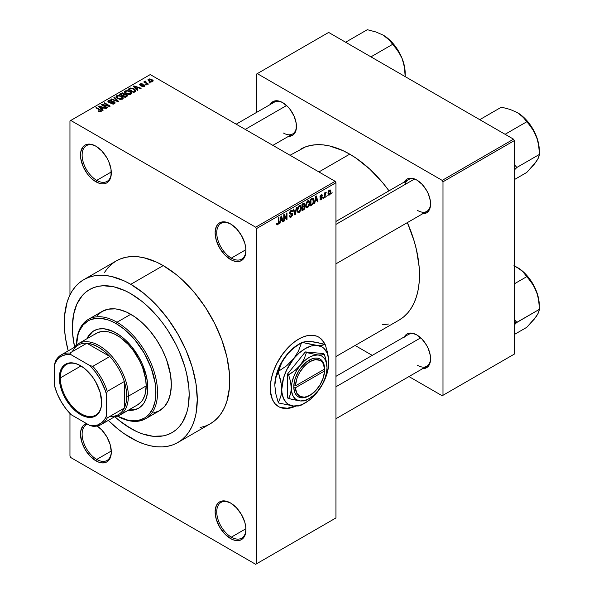 <?xml version="1.0" encoding="UTF-8"?>
<svg xmlns="http://www.w3.org/2000/svg" width="594" height="594" viewBox="0 0 594 594"><rect width="100%" height="100%" fill="white"/><g stroke="black" fill="none" stroke-linecap="round" stroke-linejoin="round"><path stroke-width="0.89" d="M230.94 224.161A20.642 11.917 -120 0 0 216.743 233.048A20.642 11.917 -120 0 0 231.341 258.1L230.524 259.504A21.792 12.578 60 0 1 215.117 232.818A21.792 12.578 60 0 1 230.524 223.916L224.629 221.866L221.97 221.978L219.632 222.839L217.716 224.428L216.29 226.685L215.117 232.818L216.29 240.303L219.632 248.002L224.629 254.744L230.524 259.504L233.531 260.9L239.085 261.449L241.424 260.58L243.34 258.991L244.765 256.734L245.938 250.609L245.641 246.963L244.765 243.124L241.424 235.417L236.427 228.675L230.524 223.916A21.792 12.578 60 0 1 245.938 250.609A21.792 12.578 60 0 1 230.524 259.504L231.341 258.1A20.642 11.917 60 0 1 217.85 239.909A20.642 11.917 60 0 1 221.02 223.366A20.642 11.917 60 0 1 230.94 224.161M230.94 503.207A20.642 11.917 -120 0 0 216.743 512.095A20.642 11.917 -120 0 0 231.341 537.147L230.524 538.55A21.792 12.578 60 0 1 215.117 511.865A21.792 12.578 60 0 1 230.524 502.97L224.629 500.913L221.97 501.024L219.632 501.885L217.716 503.474L216.29 505.732L215.117 511.865L216.29 519.349L219.632 527.049L224.629 533.791L230.524 538.55L233.531 539.946L239.085 540.495L241.424 539.627L243.34 538.038L244.765 535.788L245.938 529.655L245.641 526.009L244.765 522.171L241.424 514.471L236.427 507.721L230.524 502.97A21.792 12.578 60 0 1 245.938 529.655A21.792 12.578 60 0 1 230.524 538.55L231.341 537.147A20.642 11.917 60 0 1 217.85 518.956A20.642 11.917 60 0 1 221.02 502.413A20.642 11.917 60 0 1 230.94 503.207M87.548 424.161A20.642 11.917 -120 0 0 82.96 440.243A20.642 11.917 -120 0 0 96.725 459.422L95.909 460.833A21.792 12.578 60 0 1 81.333 440.392A21.792 12.578 60 0 1 86.457 423.529L83.101 425.757L80.799 430.843L80.502 434.14L81.675 441.624L85.016 449.331L90.013 456.073L95.909 460.833L98.916 462.221L101.804 462.882L104.47 462.771L106.809 461.909L108.724 460.32L111.026 455.234L111.316 451.93L110.142 444.446L106.809 436.746L101.804 430.004L97.134 426.009A21.792 12.578 60 0 1 111.316 451.93A21.792 12.578 60 0 1 95.909 460.833L96.725 459.422A20.642 11.917 60 0 1 83.234 441.231A20.642 11.917 60 0 1 86.397 424.695A20.642 11.917 60 0 1 87.548 424.161M96.325 146.443A20.642 11.917 -120 0 0 82.128 155.324A20.642 11.917 -120 0 0 96.725 180.376L95.909 181.779A21.792 12.578 60 0 1 80.502 155.093A21.792 12.578 60 0 1 95.909 146.198L92.902 144.802L87.348 144.253L85.016 145.122L83.101 146.711L80.799 151.797L80.799 158.739L83.101 166.476L87.348 173.842L90.013 177.027L92.902 179.707L98.916 183.175L101.804 183.836L104.47 183.724L106.809 182.863L108.724 181.274L110.142 179.017L111.026 176.188L111.026 169.245L108.724 161.501L106.809 157.7L101.804 150.958L95.909 146.198A21.792 12.578 60 0 1 111.316 172.884A21.792 12.578 60 0 1 95.909 181.779L96.725 180.376A20.642 11.917 60 0 1 83.234 162.184A20.642 11.917 60 0 1 86.397 145.641A20.642 11.917 60 0 1 96.325 146.443M320.263 338.224L323.351 341.78L324.68 344.32A40.14 23.173 120 0 0 318.555 337.013M298.648 339.1A40.14 23.173 -60 0 1 318.718 337.11A40.14 23.173 -60 0 1 324.955 344.386L322.245 340.035L318.718 337.11L316.654 336.137L312.028 335.239L306.883 335.751L301.425 337.644L295.864 340.859L290.407 345.263L282.878 353.727L276.707 363.743L273.611 370.871L271.488 378.036L270.404 384.964L270.404 391.394L272.423 399.554L275.044 403.705L278.579 406.63A40.14 23.173 -60 0 1 272.423 374.465A40.14 23.173 -60 0 1 298.648 339.1M335.952 221.458L408.434 179.611A18.347 10.595 60 0 1 417.211 180.294A18.347 10.595 -120 0 0 405.049 184.496M404.328 181.979A19.498 11.256 60 0 1 416.802 180.049L414.115 178.801L409.14 178.311L407.053 179.084L404.061 182.521M270.203 104.544A19.498 11.256 60 0 1 282.67 102.614L279.982 101.366L275.015 100.869L271.206 103.066L269.936 105.086M404.328 336.857A19.498 11.256 60 0 1 416.802 334.934L414.115 333.687L409.14 333.189L407.053 333.962L404.061 337.407M111.301 171.963L96.725 180.376L111.301 171.963M111.301 451.009L96.725 459.422L111.301 451.009M245.916 528.727L231.341 537.147L245.916 528.727M245.916 249.68L231.341 258.1L245.916 249.68M130.784 428.519A82.573 47.676 60 0 1 114.924 416.832L119.394 420.649L114.924 416.832A82.573 47.676 60 0 0 130.784 428.519L119.394 420.649L125.059 424.896L136.501 431.504L130.784 428.519A82.573 47.676 60 0 0 172.067 432.61L167.82 434.608L163.216 435.892L153.126 436.293L142.174 433.806L136.501 431.504L142.174 433.806L153.126 436.293L163.216 435.892L167.82 434.608L172.067 432.61A82.573 47.676 60 0 1 130.784 428.519M74.584 346.963A82.573 47.676 60 0 1 89.494 289.59A82.573 47.676 60 0 1 130.784 293.681L142.174 301.552L147.728 306.37L158.308 317.53L163.216 323.775L167.82 330.368L175.913 344.386L179.329 351.67L184.727 366.446L186.657 373.789L188.885 388.038L189.167 394.81L188.046 407.321L186.657 412.934L182.276 422.616L179.329 426.589L175.913 429.93L172.067 432.61L175.913 429.93L179.329 426.589L182.276 422.616L186.657 412.934L188.046 407.321L189.167 394.81L188.885 388.038L186.657 373.789L184.727 366.446L179.329 351.67L175.913 344.386L167.82 330.368L163.216 323.775L158.308 317.53L147.728 306.37L142.174 301.552L130.784 293.681A82.573 47.676 60 0 1 184.727 366.446A82.573 47.676 60 0 1 172.067 432.61L172.067 432.61A82.573 47.676 60 0 0 184.727 366.446A82.573 47.676 60 0 0 130.784 293.681L125.059 290.704L130.784 293.681A82.573 47.676 60 0 0 89.494 289.59L93.741 287.6L98.344 286.315L103.259 285.751L113.833 286.798L125.059 290.704L113.833 286.798L103.259 285.751L98.344 286.315L93.741 287.6L89.494 289.59L85.647 292.27L89.494 289.59A82.573 47.676 60 0 0 74.584 346.963L72.676 334.162L72.394 327.391L73.515 314.887L76.841 304.158L82.232 295.619L85.647 292.27L82.232 295.619L76.841 304.158L73.515 314.887L72.394 327.391L72.676 334.162L74.584 346.963M200.163 427.546L205.405 426.084L210.239 423.819A94.038 54.292 -120 0 0 224.651 348.463A94.038 54.292 -120 0 0 163.216 265.592L130.784 284.318A94.038 54.292 60 0 1 192.218 367.189A94.038 54.292 60 0 1 177.799 442.545A94.038 54.292 60 0 1 130.784 437.889A94.038 54.292 60 0 1 108.331 420.411L117.805 428.92L124.265 433.754L137.296 441.283L143.755 443.904L150.082 445.723L156.229 446.733L162.125 446.918L167.723 446.272L172.965 444.809L177.799 442.545L182.187 439.493L186.071 435.684L189.427 431.155L192.218 425.957L194.416 420.129L195.998 413.736L197.282 399.495L195.998 383.776L192.218 367.189L186.071 350.363L177.799 333.954L167.723 318.584L156.229 304.856L143.755 293.28L130.784 284.318L163.216 265.592L156.705 262.199L143.919 257.751L137.771 256.742L131.875 256.556L126.277 257.202L121.035 258.665L116.201 260.929L111.813 263.988L107.93 267.79L104.574 272.319M300.423 149.272A98.626 56.942 -120 0 1 349.732 154.158L356.571 158.494L369.98 169.312L382.61 182.648L389.011 190.823A98.626 56.942 -120 0 0 349.732 154.158L318.919 171.948L349.732 154.158L342.901 150.601L329.492 145.938L323.047 144.884L316.862 144.691L310.989 145.359L305.494 146.896L290.035 155.272M399.049 320.107A98.626 56.942 -120 0 0 407.365 222.609L414.166 241.075L416.476 249.844L419.141 266.869L419.141 282.655L418.139 289.894L416.476 296.599L414.166 302.71L411.241 308.16L407.722 312.912L403.645 316.906L399.049 320.107L335.952 356.534M335.952 376.344L408.434 334.489A18.347 10.595 60 0 1 417.211 335.179M236.182 124.183L274.309 102.168A18.347 10.595 60 0 1 283.086 102.859M335.952 517.946L335.952 182.722L256.474 228.601L256.474 563.832L335.952 517.946L255.665 564.3L70.775 457.551L69.958 456.147L69.958 413.461L69.958 456.147L70.775 457.551L255.665 564.3L335.952 517.946L335.952 182.722L335.142 181.311L255.665 227.198L70.775 120.448L150.245 74.569L335.142 181.311L335.952 182.722L256.474 228.601L256.474 563.832L335.952 517.946M327.249 195.233L326.737 196.466L327.249 195.233M325.185 194.891L325.185 197.357L324.673 197.661L324.673 192.894L325.185 192.59L325.185 193.354L325.675 192.248L326.292 192.122L325.185 194.891L326.292 192.122L325.185 193.354L325.185 192.59L324.673 192.894L324.673 197.661L325.185 197.357L324.673 197.059L325.185 197.357L325.185 194.891L324.673 194.587L325.185 194.891M323.715 197.275L323.195 198.507L323.715 197.275M322.386 197.52L321.644 199.391L320.233 199.859L319.876 198.975L320.396 198.596L321.094 199.124L321.859 198.099L321.71 197.572L320.04 197.386L320.656 195.203L322.119 194.862L322.312 195.53L321.792 195.916L321.131 195.53L320.478 196.599L322.037 196.659L322.386 197.52L322.089 196.681L320.47 196.495L321.131 195.53L321.792 195.916L322.312 195.53L321.978 194.735L321.116 194.854L319.951 196.889L321.866 197.943L321.176 199.079L320.396 198.596L319.876 198.975L320.3 199.903L321.139 199.784L319.891 199.064L321.139 199.784L322.386 197.52L321.057 196.755L322.386 197.52M315.191 201.173L314.746 203.386L314.204 203.705L315.77 196.243L316.312 195.931L317.961 201.529L317.419 201.841L316.973 200.141L315.191 201.173L316.973 200.141L317.419 201.841L317.961 201.529L316.312 195.931L315.77 196.243L314.204 203.705L314.746 203.386L314.323 203.148L314.746 203.386L315.191 201.173L314.783 200.943L315.191 201.173M306.229 207.358L307.714 207.536L305.821 206.437L307.714 207.536L306.504 207.618L305.836 206.504L306.252 202.606L307.595 200.883L309.036 200.794L309.682 202.472L309.326 205.331L307.714 207.536L309.192 205.68L309.704 203.029L308.902 200.698L307.714 200.809L305.724 205.405L306.549 207.64M297.757 212.251L299.235 212.429L297.342 211.338L299.235 212.429L298.032 212.511L297.364 211.405L297.78 207.499L299.116 205.776L300.557 205.687L301.203 207.365L300.846 210.231L299.235 212.429L300.713 210.573L301.225 207.922L300.423 205.598L299.242 205.702L297.245 210.298L298.069 212.533M277.747 224.072L277.116 223.069L276.604 223.448L276.908 224.851L277.717 224.851L276.663 224.242L277.717 224.851L276.908 224.851L276.604 223.448L277.116 223.069L277.48 224.138L278.222 223.5L278.371 217.835L278.89 217.538L278.705 223.522L277.717 224.851L278.89 221.985L278.89 217.538L278.371 217.835L278.296 223.255L277.747 224.072L276.604 223.656M295.864 406.096L290.407 407.989L285.269 408.501L280.643 407.603L278.579 406.63A40.14 23.173 -60 0 0 295.767 406.133M280.39 221.265L279.945 223.478L279.403 223.79L280.977 216.327L281.519 216.016L283.167 221.621L282.625 221.933L282.18 220.233L280.39 221.265L282.18 220.233L282.625 221.933L283.167 221.621L281.519 216.016L280.977 216.327L279.403 223.79L279.945 223.478L279.522 223.233L279.945 223.478L280.39 221.265L279.989 221.027L280.39 221.265M284.274 215.733L284.274 220.983L283.754 221.28L283.754 214.724L284.303 214.404L286.479 218.406L286.479 213.149L286.999 212.852L286.999 219.409L286.442 219.728L284.274 215.733L286.442 219.728L286.999 219.409L286.999 212.852L286.479 213.149L286.479 218.406L284.303 214.404L283.754 214.724L283.754 221.28L284.274 220.983L283.754 220.686L284.274 220.983L284.274 215.733L283.754 215.436L284.274 215.733M291.06 211.189L292.085 211.872L292.604 211.494L290.912 210.514L292.604 211.494L292.122 210.283L291.045 210.432L289.575 213.075L289.991 214.085L290.949 214.085L289.59 213.298L292.233 214.583L291.186 216.305L290.317 216.409L289.946 215.488L289.434 215.874L289.969 217.256L291.142 217.1L292.745 214.271L291.112 213.328L292.745 214.271L292.642 215.065L290.963 217.196L290.124 217.322L289.53 216.639L289.946 215.488L290.28 216.387L290.934 216.431L292.196 214.946L291.996 213.996L290.169 214.152L289.664 213.669L289.79 211.947L290.897 210.521L292.196 210.335L292.604 211.494L292.085 211.872L291.736 211.056L290.874 211.308L290.176 213.268L292.307 213.231L292.745 214.271L291.966 213.164L290.258 213.372L291.06 211.189L291.773 211.078L290.86 210.551M296.903 207.135L295.277 214.627L294.773 214.917L293.243 209.244L293.778 208.94L294.995 214.026L296.361 207.447L296.903 207.135L296.361 207.447L294.995 214.026L293.778 208.94L293.243 209.244L294.773 214.917L295.277 214.627L294.587 214.226L295.277 214.627L296.903 207.135M305.13 207.009L304.366 209.222L301.967 210.766L301.967 204.21L304.603 203.126L304.982 204.314L304.432 205.814L305.13 207.009L304.432 205.814L304.989 204.113L304.566 203.096L301.967 204.21L301.967 210.766L303.564 209.845L302.895 209.459L303.564 209.845L305.13 207.009L303.482 206.059L305.13 207.009M313.907 200.557L313.105 203.92L310.439 205.873L310.439 199.317L313.045 198.158L313.907 200.334L312.704 198.136L310.439 199.317L310.439 205.873L311.954 204.997L311.293 204.618L311.954 204.997L313.907 200.557L313.365 200.245L313.907 200.557M330.865 191.647L330.116 194.357L328.475 195.032L327.999 192.939L328.742 190.689L330.361 190.021L330.865 191.647L330.309 189.983L329.425 190.058L327.985 193.362L328.556 195.084L329.425 194.995L328.051 194.208L329.425 194.995L330.865 191.647L330.294 191.32L330.865 191.647M332.113 192.426L331.601 193.659L332.113 192.426M69.958 120.916L69.958 294.943L69.958 120.916L70.775 120.448L255.665 227.198L256.474 228.601L255.665 227.198L335.142 181.311L150.245 74.569L69.958 120.916M150.468 82.863L149.139 82.692L150.468 82.863M146.926 84.905L145.597 84.742L146.926 84.905M137.957 90.088L136.709 88.848L138.491 87.823L140.637 88.543L141.179 88.231L133.85 85.9L133.308 86.212L137.414 90.399L137.957 90.088L136.709 88.848L138.491 87.823L140.637 88.543L141.179 88.231L133.85 85.9L133.308 86.212L137.414 90.399L137.957 90.088M128.631 94.528L131.393 93.897L131.668 93.013L131.036 92.033L127.769 90.503L124.762 91.149L124.547 92.144L125.26 93.072L128.631 94.528L130.999 94.186L131.616 92.835L130.086 91.357L125.186 90.823L124.495 91.795L126.173 93.696L128.631 94.528M120.151 99.421L122.913 98.79L123.188 97.906L122.557 96.926L119.29 95.404L116.283 96.042L116.068 97.037L116.78 97.973L120.151 99.421L122.527 99.079L123.136 97.728L121.607 96.258L116.706 95.716L116.016 96.688L117.694 98.597L120.151 99.421M113.885 102.183L113.81 104.024L113.81 103.349L111.241 103.297L111.241 103.853L111.241 103.297L110.803 103.638L114.427 103.757L115.102 103.081L114.687 102.079L112.83 101.485L109.296 101.99L108.732 101.448L109.103 100.876L111.761 100.527L110.157 100.067L108.509 100.445L107.878 101.329L108.598 102.19L110.016 102.576L113.766 102.116L114.308 102.769L113.81 103.349L110.803 103.638L113.35 104.136L115.139 102.859L114.39 101.878L109.133 101.908L109.192 100.824L111.761 100.527L108.509 100.445L107.87 101.27L108.598 102.19L113.885 102.183L114.315 103.816M103.163 110.18L101.908 108.94L103.698 107.908L105.836 108.628L106.378 108.316L99.057 105.992L98.515 106.304L102.621 110.491L103.163 110.18L101.908 108.94L103.698 107.908L105.836 108.628L106.378 108.316L99.057 105.992L98.515 106.304L102.621 110.491L103.163 110.18M99.799 111.739L101.284 111.301L101.136 110.328L96.428 107.507L95.909 107.811L100.549 110.61L100.156 111.197L98.121 111.13L99.799 111.739L101.463 110.907L96.428 107.507L95.909 107.811L100.497 110.536L100.371 111.108L98.121 111.13L99.799 111.739M107.484 107.677L102.94 105.056L109.66 106.423L110.209 106.103L104.537 102.829L104.017 103.126L108.568 105.754L101.841 104.381L101.292 104.7L106.972 107.974L107.484 107.677L102.94 105.056L109.66 106.423L110.209 106.103L104.537 102.829L104.017 103.126L108.568 105.754L101.841 104.381L101.292 104.7L106.972 107.974L107.484 107.677M118.496 101.322L114.442 97.112L113.9 97.423L117.545 101.106L111.316 98.908L110.781 99.22L117.991 101.611L118.496 101.322L114.442 97.112L113.9 97.423L117.545 101.106L111.316 98.908L110.781 99.22L117.991 101.611L118.496 101.322M124.584 94.275L123.953 93.265L123.953 95.107L123.953 93.265L121.102 93.258L121.102 94.03L121.102 93.258L119.505 94.186L125.178 97.468L127.435 95.998L126.685 94.669L124.584 94.275L124.116 93.369L122.52 92.879L119.505 94.186L125.178 97.468L127.532 95.693L126.685 94.669L124.606 94.104M135.172 91.699L135.9 91.023L135.796 90.236L132.9 88.283L130.48 88.016L127.977 89.293L133.657 92.567L135.959 90.756L134.251 88.914L130.346 88.046L127.977 89.293L133.657 92.567L135.172 91.699M144.424 86.434L144.966 85.685L144.09 84.816L140.466 84.912L140.733 84.311L142.063 84.311L142.233 83.858L140.667 83.761L139.635 84.467L140.711 85.558L143.822 85.246L143.874 86.078L141.84 86.397L143.637 86.717L144.973 85.744L144.342 84.949L140.57 84.987L140.733 84.311L142.501 83.969L140.125 83.984L139.597 84.638L140.139 85.336L143.421 85.165L143.926 85.306L143.874 86.078L141.84 86.397L144.424 86.434M148.403 84.058L145.441 82.202L145.968 81.549L145.523 81.118L144.706 81.363L144.929 82.054L143.755 81.972L147.884 84.355L148.403 84.058L145.515 82.276L145.523 81.118L144.817 81.274L144.929 82.054L143.755 81.972L147.884 84.355L148.403 84.058M152.71 81.653L153.126 80.546L151.203 79.188L149.309 78.913L147.958 79.693L148.96 81.14L151.574 81.942L153.23 80.933L151.967 79.566L148.441 79.18L147.921 79.9L149.139 81.244L152.71 81.653M256.474 74.102L256.474 112.466L256.474 74.102L328.653 32.432L513.543 139.174L442.181 180.376L257.291 73.634L442.181 180.376L442.99 181.786L442.99 395.285L514.359 354.083L514.359 140.585L442.99 181.786L442.99 395.285L442.181 395.752L408.954 376.566L442.181 395.752L514.359 354.083L442.181 395.752L514.359 354.083L514.359 140.585L513.543 139.174L514.359 140.585L442.99 181.786L442.181 180.376L513.543 139.174L328.653 32.432L256.474 74.102M372.26 355.375L355.108 345.478L372.26 355.375M422.074 368.599L424.458 368.51L428.267 366.312L430.323 361.761L430.323 355.554L428.267 348.626L426.551 345.218L422.074 339.189L416.802 334.934A19.498 11.256 60 0 1 430.583 358.806A19.498 11.256 60 0 1 422.683 368.644M287.949 136.286L292.419 135.417L294.134 133.992L296.191 129.44L296.191 123.233L294.134 116.305L290.332 109.719L287.949 106.868L282.67 102.614A19.498 11.256 60 0 1 296.458 126.492A19.498 11.256 60 0 1 288.55 136.323M422.074 213.721L426.551 212.852L428.267 211.434L430.323 206.883L430.323 200.668L428.267 193.741L426.551 190.34L422.074 184.311L416.802 180.049A19.498 11.256 60 0 1 430.583 203.928A19.498 11.256 60 0 1 422.683 213.766M382.61 324.695L388.483 324.02M430.583 203.452A18.347 10.595 60 0 1 426.789 211.39A18.347 10.595 60 0 1 417.612 210.484A18.347 10.595 -120 0 0 430.583 203.452M283.479 133.041A18.347 10.595 -120 0 0 296.451 126.01A18.347 10.595 60 0 1 292.656 133.954M417.612 365.362A18.347 10.595 -120 0 0 430.583 358.331A18.347 10.595 60 0 1 426.789 366.275M177.799 442.545L210.239 423.819L214.62 420.76L218.51 416.958L221.866 412.429L224.651 407.232L226.856 401.403L229.395 388.105L229.395 373.054L226.856 356.823L221.866 340.035L214.62 323.336L205.405 307.373L194.565 292.753L182.521 280.041L176.195 274.554L163.216 265.592A94.038 54.292 -120 0 0 116.201 260.929L83.761 279.663A94.038 54.292 60 0 1 130.784 284.318L124.265 280.925L111.479 276.477L105.331 275.468L99.436 275.289L93.837 275.928L88.595 277.391L83.761 279.663L79.381 282.714L75.49 286.523L72.134 291.045L69.35 296.25L67.144 302.071L64.605 315.369L64.605 330.42L65.563 338.432L68.191 350.891A94.038 54.292 60 0 1 83.761 279.663M245.931 250.126A20.642 11.917 60 0 1 241.661 259.118A20.642 11.917 60 0 1 231.341 258.1A20.642 11.917 -120 0 0 245.931 250.126M245.931 529.172A20.642 11.917 60 0 1 241.661 538.164A20.642 11.917 60 0 1 231.341 537.147A20.642 11.917 -120 0 0 245.931 529.172M111.316 451.455A20.642 11.917 60 0 1 107.046 460.447A20.642 11.917 60 0 1 96.725 459.422A20.642 11.917 -120 0 0 111.316 451.455M111.316 172.409A20.642 11.917 60 0 1 107.046 181.4A20.642 11.917 60 0 1 96.725 180.376A20.642 11.917 -120 0 0 111.316 172.409M278.415 406.541A40.14 23.173 120 0 0 295.077 406.118M280.316 407.41L287.459 408.234L295.537 405.902M98.567 111.36L98.567 110.788L98.567 111.36M100.371 111.731L100.371 111.108L100.371 111.731M100.497 110.536L100.371 111.108M96.428 108.108L96.428 107.507L96.428 108.108M100.282 110.358L100.282 109.734L100.282 110.358M99.057 106.861L99.057 105.992L99.057 106.861M101.908 109.764L101.908 108.94L101.908 109.764M101.418 108.457L100.252 107.224L100.252 108.078L100.252 107.224L99.413 106.467L99.413 107.224L99.413 106.467L102.859 107.625L102.859 108.39L102.859 107.625L101.418 108.457L101.418 109.266L101.418 108.457L99.413 106.467L102.859 107.625L101.418 108.457M101.841 105.019L101.841 104.381L101.841 105.019M108.568 106.2L108.568 105.754L108.568 106.2M104.537 103.423L104.537 102.829L104.537 103.423M102.94 105.65L102.94 105.056L102.94 105.65M108.509 102.138L108.509 100.445L108.509 102.138M109.133 101.908L109.192 100.824M109.875 102.576L109.875 102.146L109.875 102.576M111.063 102.435L111.063 101.893L111.063 102.435M112.259 102.086L112.259 101.552L112.259 102.086M114.39 103.779L114.39 101.878L114.39 103.779M111.316 99.398L111.316 98.908L111.316 99.398M116.446 101.099L116.446 100.705L116.446 101.099M114.442 97.973L114.442 97.112L114.442 97.973M116.706 97.906L116.706 95.716L116.706 97.906M121.607 96.889L121.607 96.258L121.607 96.889M123.136 98.478L123.136 97.728L123.136 98.478M123.21 98.121L123.136 97.728M118.221 98.3L116.847 96.837L117.374 96.102L119.572 95.931L121.072 96.54L122.364 97.973L121.859 99.354L121.859 98.701L118.221 98.3L118.221 98.864L116.847 96.807L118.132 95.849L120.738 96.362L122.357 97.854L120.961 98.975L118.221 98.3M126.685 96.599L126.685 94.669L126.685 96.599L126.671 95.56L126.128 96.919L126.128 96.154L125.03 96.785L123.04 95.634L123.04 96.228L123.04 95.634L124.057 95.047L126.173 94.973L126.589 95.805L125.03 96.785L125.03 97.379L125.03 96.785L123.04 95.634L125.089 94.698L126.307 95.055L126.589 95.805M122.379 95.248L120.679 94.275L120.679 94.869L120.679 94.275L121.577 93.755L123.53 93.614L123.834 95.174L123.834 94.349L123.344 95.456L123.344 94.691L122.379 95.248L122.379 95.849L122.379 95.248L120.679 94.275L122.364 93.399L123.53 93.614L123.834 94.349L122.379 95.248M123.53 93.614L123.834 94.349M125.186 93.006L125.186 90.823L125.186 93.006M130.086 91.988L130.086 91.357L130.086 91.988M131.616 93.585L131.616 92.835L131.616 93.585M131.69 93.228L131.616 92.835M126.7 93.407L125.327 91.936L125.846 91.201L128.052 91.031L129.551 91.647L130.843 93.08L130.338 94.461L130.338 93.807L126.7 93.407L126.7 93.971L125.327 91.914L126.901 90.919L129.217 91.469L130.836 92.961L129.433 94.075L126.7 93.407M129.425 89.226L129.425 88.454L129.425 89.226M130.346 88.699L130.346 88.046L130.346 88.699M134.251 89.538L134.251 88.914L134.251 89.538M134.912 90.125L134.437 92.122L134.437 91.35L133.509 91.892L129.158 89.375L131.72 88.469L134.385 89.635L134.912 90.125L133.509 92.486L133.509 91.892L129.158 89.375L129.158 89.976L129.158 89.375L130.925 88.491L133.724 89.204L134.912 90.125L135.113 91.728M133.85 86.769L133.85 85.9L133.85 86.769M136.709 89.679L136.709 88.848L136.709 89.679M136.219 88.365L135.046 87.132L135.046 87.986L135.046 87.132L134.214 86.375L134.214 87.132L134.214 86.375L137.652 87.541L137.652 88.306L137.652 87.541L136.219 88.365L136.219 89.182L136.219 88.365L134.214 86.375L137.652 87.541L136.219 88.365M142.285 86.568L142.285 86.056L142.285 86.568M143.874 86.665L143.874 86.078L143.874 86.665M143.926 85.306L143.874 86.078M140.125 85.328L140.125 83.984L140.125 85.328M140.57 84.987L140.733 84.311M141.082 85.61L141.082 85.091L141.082 85.61M141.907 85.529L141.907 84.883L141.907 85.529M144.342 86.486L144.342 84.949L144.342 86.486M146.117 85.039L146.117 84.437L146.117 85.039M144.275 82.269L144.275 81.675L144.275 82.269M144.929 82.648L144.929 82.054L144.929 82.648M144.817 81.274L144.929 82.054M145.968 81.549L145.523 81.118L145.523 81.72L145.968 81.549M145.515 82.276L145.523 81.72M146.258 83.42L146.258 82.818L146.258 83.42M149.651 82.997L149.651 82.395L149.651 82.997M148.441 80.769L148.441 79.18L148.441 80.769M151.967 80.197L152.42 80.94L152.138 81.875L152.138 81.304L149.651 80.947L149.012 79.529L151.492 79.886L152.138 81.304L149.651 80.947L149.651 81.519L148.745 80.093L149.012 79.529L150.341 79.41L151.96 80.19M148.73 79.945L149.012 79.529M152.42 81.794L152.42 80.895L152.138 81.304M278.371 221.688L278.89 221.985L278.371 221.688M276.908 224.851L277.717 224.851M282.432 221.198L283.167 221.621L282.432 221.198M281.511 219.847L282.18 220.233L281.511 219.847M280.568 220.396L281.051 218.213L280.628 217.968L281.051 218.213L281.281 216.832L280.917 216.617L282.002 219.565L280.168 220.166L282.002 219.565L281.281 216.832L280.568 220.396M285.38 217.768L286.479 218.406L285.38 217.768M285.937 218.792L286.999 219.409L285.937 218.792M291.142 217.1L289.441 216.119L291.142 217.1M290.919 213.38L292.233 214.583M289.627 212.526L290.095 212.801L289.627 212.526M289.582 212.979L290.258 213.372M292.352 213.253L291.966 213.164M294.193 212.763L294.795 213.105L294.193 212.763M294.446 213.706L294.995 214.026L294.446 213.706M300.675 207.603L301.225 207.922L300.675 207.603M300.312 210.335L300.713 210.573L300.312 210.335M297.765 210.016L299.242 206.467L298.678 206.133L300.49 206.846L300.713 208.197L299.235 211.664L298.359 211.739L297.26 209.727L298.403 211.761L299.94 210.996L300.698 208.643L300.163 206.422L298.515 207.15L297.765 210.016M299.086 205.799L300.49 206.846M303.556 203.289L304.989 204.113L303.556 203.289M303.378 203.393L304.239 203.891L302.48 204.678L302.48 206.638L301.967 206.341L302.48 206.638L304.432 205.814L304.47 204.522L303.987 205.702L302.48 206.638L302.48 204.678L301.967 204.381L303.378 204.165L302.717 203.779L304.47 204.522L304.247 203.898L304.47 204.522M302.48 209.704L302.48 207.403L301.967 207.106L302.48 207.403L303.497 206.816L302.836 206.437L304.351 206.608L304.618 207.313L304.106 208.68L302.48 209.704L301.967 209.407L302.48 209.704L304.343 208.368L304.314 206.586L302.48 207.403L302.48 209.704M309.155 202.71L309.704 203.029L309.155 202.71M308.791 205.442L309.192 205.68L308.791 205.442M306.237 205.116L307.722 201.566L307.15 201.24L308.969 201.953L309.192 203.304L307.707 206.771L306.838 206.846L305.739 204.833L306.883 206.868L308.42 206.103L309.177 203.749L308.642 201.529L306.994 202.25L306.237 205.116M307.566 200.898L308.969 201.953M313.164 198.21L312.704 198.136M312.607 198.96L310.959 199.784L310.959 204.811L310.959 199.784L310.439 199.487L310.959 199.784L311.872 199.257L311.204 198.879L312.607 198.96L311.828 198.515L312.86 199.027L313.187 202.569L311.887 204.269L310.959 204.811L310.439 204.507L310.959 204.811L312.095 204.143L313.187 202.569L313.261 199.621L311.902 198.478M317.226 201.106L317.961 201.529L317.226 201.106M316.312 199.762L316.973 200.141L316.312 199.762M315.362 200.304L315.845 198.121L315.429 197.884L315.845 198.121L316.082 196.748L315.711 196.532L316.802 199.48L314.961 200.074L316.802 199.48L316.082 196.748L315.362 200.304M321.176 199.079L320.396 198.596M319.973 196.569L321.733 197.587L319.973 196.569M319.951 196.889L320.255 197.631L321.228 197.616L319.951 196.874M321.131 194.847L322.312 195.53L321.131 194.847M321.131 195.53L321.792 195.916M320.04 196.25L320.47 196.495L320.04 196.25M324.673 193.057L325.185 193.354L324.673 193.057M325.482 192.508L326.143 192.894L325.482 192.508M325.363 192.783L325.772 193.02L325.363 192.783M324.673 193.503L325.282 193.859L324.673 193.503M329.41 190.748L328.512 192.768L329.195 194.401L330.182 193.213L330.182 190.956L329.41 190.748L330.346 191.996L329.44 194.312L328.014 192.775L328.504 193.057L329.41 190.748L328.928 190.466L329.96 190.704M329.44 194.312L328.007 193.837M137.058 408.872L131.905 409.875L129.039 409.786A44.728 25.824 -120 0 0 138.951 408.026M116.186 333.011A44.728 25.824 60 0 1 145.404 372.423A44.728 25.824 60 0 1 138.55 408.264A44.728 25.824 60 0 1 128.23 410.254L133.754 410.038L138.55 408.264L142.478 405.004L144.075 402.851L146.451 397.601L147.661 391.283L147.661 384.125L146.451 376.403L142.478 364.419L138.55 356.615L131.096 345.931L125.364 339.879L119.283 334.979L113.083 331.393L104.084 328.801L98.611 329.017L93.822 330.791A44.728 25.824 60 0 1 116.186 333.011M145.664 418.718A57.343 33.108 60 0 1 117.508 416.171A57.343 33.108 -120 0 0 157.544 392.174A57.343 33.108 -120 0 0 116.996 322.238A57.343 33.108 60 0 1 154.455 372.772A57.343 33.108 60 0 1 145.664 418.718L159.452 410.758A57.343 33.108 -120 0 0 168.243 364.813A57.343 33.108 -120 0 0 130.784 314.285L116.996 322.238L116.186 323.648A56.192 32.447 60 0 1 155.918 391.691A56.192 32.447 60 0 1 117.53 416.164L127.717 420.099L134.912 420.812L138.261 420.426L144.283 418.198L146.904 416.372L149.22 414.1L152.896 408.286L155.16 400.98L155.732 396.859L155.732 387.86L155.16 383.078L151.225 368.132L144.283 353.304L134.912 339.879L123.938 329.002L116.186 323.648L112.288 321.621L108.435 320.055L100.98 318.362L97.453 318.25L90.979 319.505L88.09 320.864L83.145 324.963L79.47 330.776L78.163 334.259L76.47 345.047A56.192 32.447 60 0 1 116.186 323.648L116.996 322.238A57.343 33.108 -120 0 0 76.455 345.062A57.343 33.108 60 0 1 88.328 319.401A57.343 33.108 60 0 1 116.996 322.238L130.784 314.285A57.343 33.108 -120 0 0 102.109 311.442L108.257 309.17L115.266 308.887L119.008 309.504L126.804 312.214L134.756 316.802L142.553 323.091L149.896 330.843L156.504 339.761L162.125 349.495L166.543 359.674L170.552 374.925L171.332 384.511L170.552 393.198L168.243 400.646L164.493 406.578L159.452 410.758L153.311 413.038M94.431 334.645L96.354 333.308A41.283 23.834 60 0 1 116.996 335.35A41.283 23.834 60 0 1 143.971 371.733A41.283 23.834 60 0 1 137.637 404.818L119.795 415.117A41.283 23.834 60 0 1 114.39 416.914A41.283 23.834 -120 0 0 128.349 396.213L126.73 396.213A40.14 23.173 60 0 1 124.295 408.085A40.14 23.173 60 0 1 109.838 416.431M97.067 315.629L102.109 311.442L88.328 319.401M86.939 338.743L89.887 334.058L93.822 330.791A44.728 25.824 60 0 0 86.939 338.743M92.545 331.779L89.1 335.744L87.749 338.276A44.728 25.824 -120 0 1 94.231 330.568M78.512 343.607A41.283 23.834 60 0 1 110.328 354.67A41.283 23.834 60 0 1 128.349 396.213L146.191 385.914L128.349 396.213A41.283 23.834 -120 0 0 107.069 351.485A41.283 23.834 -120 0 0 74.25 347.386A41.283 23.834 60 0 1 78.512 343.607L96.354 333.308L100.78 331.667L103.23 331.385L108.524 331.912L114.137 333.858L119.854 337.162L128.17 344.364L133.212 350.393L139.56 360.707L142.746 368.035L145.627 379.017L146.191 385.914L144.929 394.973L142.746 399.814L141.268 401.804L137.637 404.818M534.763 163.387L537.741 159.378L539.449 154.41L538.632 144.906L536.36 136.219A31.029 17.917 -120 0 0 517.359 112.578L520.351 114.583L524.836 119.127L532.261 128.519L536.36 136.219A31.029 17.917 -120 0 1 539.3 150.579L539.3 154.024L539.107 147.163L537.629 139.924L532.87 128.957L525.749 119.357L517.359 112.578L510.105 109.43L501.447 107.143L479.752 119.669L501.447 107.143L510.105 109.43L517.359 112.578L522.817 116.773L526.781 121.763L505.086 134.289L526.781 121.763L529.714 125.2L534.496 132.172L536.36 136.219L538.632 144.906L539.449 154.41L516.743 167.523L516.587 167.129A35.618 20.56 60 0 1 516.587 167.738L514.359 170.018L516.743 167.523L539.449 154.41L538.639 157.536L536.36 161.553L526.781 172.431L514.359 179.603L526.781 172.431L534.526 163.959L537.629 159.311M516.587 167.129L514.359 164.731L516.587 167.129A35.618 20.56 -120 0 1 516.587 167.738L516.587 167.129M414.36 179.121L335.952 224.391L414.36 179.121M420.708 337.838L335.952 386.776L420.708 337.838M245.218 129.403L286.583 105.524L245.218 129.403M80.747 365.83A29.247 16.884 -120 0 0 60.313 377.91L59.341 377.91A29.93 17.285 60 0 1 80.502 365.689A29.93 17.285 60 0 1 101.671 402.353L101.262 406.883L100.059 410.773L98.099 413.87L95.471 416.052L92.263 417.24L88.603 417.389L84.63 416.483L80.502 414.567L76.374 411.716L72.401 408.033L65.533 398.774L62.905 393.547L59.742 382.915L59.341 377.91L59.742 373.374L60.952 369.49L62.905 366.394L65.533 364.211L68.741 363.023L72.401 362.875L76.374 363.773L80.502 365.689L84.63 368.54L92.263 376.596L95.471 381.489L100.059 392.07L101.671 402.353A29.93 17.285 60 0 1 80.502 414.567A29.93 17.285 60 0 1 59.341 377.91L60.313 377.91A29.247 16.884 60 0 1 66.365 364.523A29.247 16.884 60 0 1 80.747 365.83M80.984 365.971L60.313 377.91L80.984 365.971M72.394 351.574A40.14 23.173 60 0 1 86.85 343.228A40.14 23.173 60 0 1 109.838 356.504L104.217 351.158L98.344 347.059L92.471 344.372L86.85 343.228L109.838 356.504A40.14 23.173 60 0 1 124.295 381.534A40.14 23.173 60 0 1 126.73 396.213L126.114 389.077L124.295 381.534L124.295 408.085L126.114 402.643L126.73 396.213L128.349 396.213A41.283 23.834 60 0 1 119.795 415.117M61.241 354.9L78.274 345.069A40.14 23.173 -120 0 1 86.85 343.228L69.817 353.059L71.183 354.789A38.996 22.513 60 0 0 54.551 364.389L55.361 361.404A40.14 23.173 60 0 1 61.241 354.9A40.14 23.173 60 0 1 69.817 353.059A40.14 23.173 -120 0 0 55.361 361.404L54.551 364.389L54.551 385.907L57.217 393.733L61.004 401.388L65.741 408.494L71.183 414.716L89.82 425.475L92.812 426.262A40.14 23.173 -120 0 0 107.262 417.916L106.452 415.867L106.452 394.357L107.262 391.372L124.295 381.534L124.295 408.085L107.262 417.916A40.14 23.173 60 0 1 101.381 424.42A40.14 23.173 60 0 1 92.812 426.262L89.82 425.475L92.619 425.727L97.735 424.933L102.027 422.453L105.272 418.421L106.452 415.867L106.452 394.357L105.272 390.444L100 378.875L95.27 371.762L89.82 365.548L71.183 354.789L69.817 353.059L86.85 343.228L109.838 356.504L92.812 366.335L89.82 365.548L71.183 354.789L65.741 354.715L61.004 356.363L57.217 359.637L54.551 364.389L54.551 385.907A38.996 22.513 60 0 0 71.183 414.716L89.82 425.475A38.996 22.513 60 0 0 106.452 415.867L107.262 417.916L124.295 408.085A40.14 23.173 -120 0 1 118.414 414.59L101.381 424.42M124.295 381.534A40.14 23.173 -120 0 0 109.838 356.504L92.812 366.335A40.14 23.173 60 0 1 107.262 391.372L124.295 381.534M101.671 402.064A29.247 16.884 60 0 1 95.612 415.176A29.247 16.884 60 0 1 73.077 407.343A29.247 16.884 60 0 1 60.313 377.91A29.247 16.884 -120 0 0 80.866 413.654A29.247 16.884 -120 0 0 101.671 402.064M107.262 391.372A40.14 23.173 -120 0 0 92.812 366.335L89.82 365.548A38.996 22.513 60 0 1 106.452 394.357L107.262 391.372M539.3 309.207L539.107 302.049L537.629 294.802L532.87 283.835L528.326 277.19L523.032 271.599L517.359 267.463L513.914 265.741L520.351 269.461L522.817 271.658L526.781 276.648L514.359 283.821L526.781 276.648L532.261 283.397L536.36 291.097L538.632 299.784L539.449 309.296L516.587 322.616A35.618 20.56 -120 0 0 516.587 322.312L514.359 322.312L516.587 322.312A35.618 20.56 60 0 1 516.587 322.616L514.359 324.896L516.743 322.401L514.359 319.609L516.587 322.015A35.618 20.56 60 0 1 516.587 322.312A35.618 20.56 -120 0 0 516.587 322.015L516.743 322.401L539.449 309.296L538.639 312.414L536.36 316.431L526.781 327.316L514.359 334.489L526.781 327.316L534.526 318.837L537.629 314.189M539.3 305.457A31.029 17.917 -120 0 0 536.36 291.097A31.029 17.917 -120 0 0 517.359 267.463L517.174 267.352M534.763 318.265L537.741 314.263L539.449 309.296L538.632 299.784L536.36 291.097L534.496 287.058L529.714 280.078L522.817 271.658L517.359 267.463A31.029 17.917 -120 0 0 517.248 267.397M383.115 35.076A31.029 17.917 -120 0 1 383.227 35.143L375.98 31.994L367.315 29.7L345.619 42.226L367.315 29.7L375.98 31.994L383.227 35.143L386.219 37.14L388.684 39.338L392.649 44.327L370.953 56.853L392.649 44.327L398.129 51.077L402.227 58.776A31.029 17.917 -120 0 1 405.167 73.144L405.167 76.589L404.982 69.728L403.497 62.481L402.227 58.776L404.499 67.464L405.167 76.581L404.499 67.464L403.593 63.031L402.227 58.776L398.745 51.515L391.624 41.914L383.227 35.143L388.684 39.338L395.589 47.765L400.371 54.737L402.227 58.776A31.029 17.917 -120 0 0 383.227 35.143L383.041 35.031M295.426 385.9L324.576 369.074L323.24 363.684L321.844 361.739L320.032 360.387L315.399 359.645L310.001 361.568L304.603 365.882L299.97 371.97L298.151 375.423L296.755 378.979L295.426 385.9A20.642 11.917 -60 0 1 310.001 361.568A20.642 11.917 -60 0 1 324.576 369.074L324.576 368.139A21.792 12.578 120 0 0 309.192 360.164A21.792 12.578 120 0 0 293.8 385.907L295.426 385.9L324.576 369.074L324.599 368.124L324.576 370.946L295.426 387.778L296.755 393.161L299.97 396.458L304.603 397.2L310.001 395.277L315.399 390.971L320.032 384.882L323.24 377.873L324.576 370.946A20.642 11.917 -60 0 1 310.001 395.277A20.642 11.917 -60 0 1 295.426 387.778L293.778 387.785L294.23 382.321L295.196 378.586L298.582 371.168L300.883 367.768L306.281 362.162L312.095 358.806L314.894 358.137L317.493 358.175L319.795 358.925L321.71 360.358L324.146 365.05L324.599 369.995L323.782 369.527L324.599 369.995L324.576 370.946L295.426 387.778L293.8 387.778A21.792 12.578 120 0 0 309.192 395.745L303.482 397.78L300.883 397.735L298.582 396.985L296.666 395.552L295.196 393.488L294.23 390.867L293.778 385.914L295.426 385.9M300.267 400.95L304.083 400.913L306.43 400.148L304.083 400.913L300.267 400.95A25.23 14.568 -60 0 1 291.35 388.261L290.577 393.941L288.587 398.559L300.267 400.95L304.574 400.519L309.192 398.559A25.23 14.568 -60 0 1 300.267 400.95L291.825 399.391L287.459 397.906L288.587 398.559L289.701 396.369L291.149 391.253L291.35 388.261A25.23 14.568 -60 0 1 300.267 365.265L297.765 368.02L291.832 372.765L288.587 374.769L287.459 374.116L305.294 351.923L323.136 353.519L324.272 354.173L323.136 353.519L305.294 351.923L306.43 352.576L305.294 351.923L287.459 374.116L288.587 374.769L290.577 381.697L291.498 390.859L292.708 395.359L295.032 398.671L298.329 400.571L300.267 400.95M318.109 390.644L318.117 390.637A25.23 14.568 -60 0 1 309.192 398.559L313.803 395.188L318.109 390.644L321.807 385.239L324.636 379.336L326.418 373.336L327.027 367.656L325.378 357.64L324.272 354.173L321.941 354.93L318.109 354.967L306.43 352.576L304.098 359.08L300.267 365.265L294.921 370.522L288.587 374.769L290.577 381.697L291.35 388.261L291.958 382.573L293.74 376.574L296.577 370.671L300.267 365.265A25.23 14.568 -60 0 1 318.109 354.967L306.43 352.576L304.098 359.08L300.267 365.265L304.574 360.721L309.192 357.358L313.803 355.39L318.109 354.967A25.23 14.568 -60 0 1 327.027 367.656L326.255 361.085L324.272 354.173L321.941 354.93L318.109 354.967L321.807 356.103L324.636 358.739L326.418 362.674L327.027 367.656A25.23 14.568 -60 0 1 318.109 390.644L318.102 390.659M287.459 397.906L287.459 374.116L287.459 397.906M293.54 358.984L286.635 369.951L283.568 377.858L281.779 389.285L281.979 392.716L283.568 398.648L286.635 403.014L288.669 404.514L293.54 406.014L299.213 405.457L302.227 404.403L308.368 400.861L311.382 398.426L317.055 392.441L321.926 385.313L327.027 373.559L328.616 365.793L328.616 358.702L327.027 352.777L323.953 348.403L321.926 346.903L317.055 345.404L311.382 345.968L305.294 348.552L299.213 352.992L286.672 365.756L278.556 371.265L281.608 362.904L286.56 354.952L293.429 348.173L301.544 342.671L298.492 351.032L293.54 358.984L286.672 365.756L278.556 371.265A38.187 22.052 120 0 0 278.289 371.948L281.526 385.157L281.526 393.139L280.806 396.614L278.289 402.598L275.772 393.688L274.807 385.261L275.059 381.407L275.779 377.933L278.289 371.948L280.814 380.858L281.779 389.285A33.257 19.201 -60 0 1 293.54 358.984A33.257 19.201 -60 0 1 317.055 345.404L302.071 342.367L307.321 341.253L316.944 342.463L325.059 344.416L319.817 345.522L313.832 344.995L302.071 342.367A38.187 22.052 120 0 0 301.544 342.671L298.492 351.032L293.54 358.984M298.322 344.527L289.323 351.789L281.69 362.08L276.596 373.834L274.807 385.261L275.779 377.933L278.289 371.948A38.187 22.052 -60 0 1 278.556 371.265L281.608 362.904L286.56 354.952L293.429 348.173L301.544 342.671A38.187 22.052 -60 0 1 301.811 342.515L298.322 344.527A33.257 19.201 120 0 0 286.56 354.952A33.257 19.201 120 0 0 274.807 385.261L275.772 393.688L278.289 402.598A38.187 22.052 -60 0 0 278.556 402.977L293.54 406.014A33.257 19.201 -60 0 1 281.779 389.285L280.806 396.614L278.289 402.598A38.187 22.052 120 0 0 278.556 402.977L293.54 406.014L298.47 405.984L301.544 405.026A38.187 22.052 120 0 0 301.811 404.878L305.294 402.866A33.257 19.201 -60 0 1 293.54 406.014L298.47 405.984L301.544 405.026A38.187 22.052 -60 0 0 302.071 404.722M328.816 362.147L328.816 362.132A33.257 19.201 -60 0 1 317.055 392.441L317.055 392.441A33.257 19.201 -60 0 1 305.294 402.866M328.816 362.177L327.843 353.682L325.326 344.795A38.187 22.052 120 0 0 325.059 344.416L322.015 345.366L317.055 345.404A33.257 19.201 -60 0 1 328.816 362.132L327.843 353.682L325.326 344.795A38.187 22.052 -60 0 0 325.059 344.416L313.298 341.788L307.321 341.402M301.811 342.515A38.187 22.052 -60 0 1 302.071 342.367L307.321 341.253L312.637 341.877M429.269 209.957L335.952 263.833M295.136 132.521L272.884 145.367M429.269 364.842L335.952 418.718M100.601 110.774L100.601 111.679M108.724 101.374L108.724 102.265M116.847 96.837L116.847 98.025M122.364 97.973L122.364 99.168M123.938 94.09L123.938 95.114M125.327 91.944L125.327 93.132M130.843 93.08L130.843 94.268M144.208 85.677L144.208 86.546M140.377 84.727L140.377 85.447M145.352 81.979L145.352 82.893M148.73 79.952L148.73 80.992M290.31 216.402L289.434 215.897M298.359 211.739L297.304 211.13M304.343 206.601L303.445 206.081M306.838 206.846L305.784 206.237M320.641 199.153L320.077 198.834M321.592 195.456L320.857 195.032M329.945 190.696L329.158 190.243M309.192 398.559L306.43 400.148M310.001 395.277L309.192 395.745"/></g></svg>
